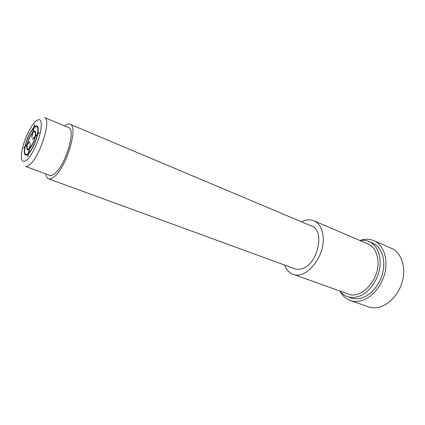 <?xml version="1.0" encoding="UTF-8"?>
<svg xmlns="http://www.w3.org/2000/svg" width="425" height="425" viewBox="0 0 425 425"><rect width="100%" height="100%" fill="white"/><g stroke="black" fill="none" stroke-linecap="round" stroke-linejoin="round"><path stroke-width="0.64" d="M68.611 127.612C76.298 129.136 65.508 165.49 54.761 173.618C52.79 175.259 51.149 175.844 49.831 175.376L25.415 166.372C26.621 166.797 28.167 166.148 30.058 164.427C40.338 155.858 51.696 118.803 44.598 117.576L68.611 127.612M45.757 173.873C46.16 176.598 47.101 178.245 48.578 178.824C50.07 179.355 51.924 178.697 54.156 176.853C66.438 167.663 78.838 125.943 70.045 124.233C68.568 123.648 66.752 124.217 64.6 125.938M48.578 178.824L294.775 268.77C297.165 269.625 299.763 269.535 302.568 268.488C318.24 263.606 325.072 230.27 311.573 226.047L70.045 124.233M301.633 221.855C306.053 219.624 310.176 219.284 314.011 220.835C319.77 223.555 322.841 229.489 323.228 238.632C324.147 258.246 305.288 279.815 293.016 274.247C289.149 272.77 286.36 269.71 284.644 265.067M314.011 220.835L367.848 243.918C373.873 246.739 377.241 252.503 377.968 261.216C379.605 279.884 361.032 299.705 348.155 294.01L293.016 274.247M359.879 240.502C363.12 239.95 366.175 240.279 369.043 241.496C377.331 245.007 381.953 256.716 379.488 269.402C377.06 282.083 367.843 293.648 358.094 296.618C354.28 297.776 350.71 297.766 347.379 296.597C344.452 295.534 341.987 293.696 339.989 291.082M369.043 241.496L372.629 243.042C380.938 246.564 385.592 258.246 383.148 270.879C380.752 283.507 371.551 295.014 361.792 297.952C357.978 299.094 354.402 299.078 351.061 297.904L347.379 296.597M360.177 240.449C365.001 238.781 369.553 238.845 373.841 240.64C382.877 244.497 387.951 257.247 385.263 271.049C382.622 284.846 372.539 297.383 361.898 300.544C357.776 301.761 353.913 301.745 350.306 300.491C345.945 298.887 342.566 295.832 340.175 291.322M373.841 240.64L391.292 248.248C400.424 252.147 405.657 264.738 403.102 278.258C400.594 291.773 390.602 303.976 379.934 306.972C375.801 308.13 371.912 308.072 368.268 306.808L350.306 300.491M34.351 124.961L33.83 127.447C29.936 132.063 26.972 138.38 24.932 146.402L23.609 148.197L24.799 147.029C23.54 154.349 24.677 156.703 28.209 154.089L27.662 156.692L27.97 156.4L28.517 153.792C32.523 149.207 35.583 142.726 37.687 134.348L38.967 133.089L39.1 132.446L37.82 133.705C38.962 126.353 37.735 124.164 34.133 127.133L34.659 124.647L34.351 124.961M37.506 134.018C38.59 127.032 37.421 124.95 34.005 127.76L33.15 131.819C35.392 130.034 36.162 131.442 35.456 136.037L37.506 134.018M35.142 136.345C35.79 132.117 35.084 130.82 33.017 132.446L31.716 137.472L32.709 132.754C30.435 135.474 28.688 139.188 27.471 143.9L29.745 141.663L29.612 142.295L27.338 144.527C26.647 148.75 27.328 150.105 29.367 148.601L30.685 143.501L29.676 148.304C31.992 145.594 33.772 141.822 35.009 136.988L32.672 139.283L32.805 138.646L35.142 136.345M28.656 153.143L29.538 148.947C32.056 146.014 33.979 141.923 35.323 136.68L37.373 134.661C35.365 142.619 32.459 148.782 28.656 153.143M25.096 146.737C23.906 153.691 24.99 155.927 28.348 153.441L29.229 149.244C27.014 150.88 26.281 149.409 27.041 144.824L25.096 146.737M33.697 128.068L32.842 132.127C30.377 135.07 28.486 139.092 27.173 144.197L25.229 146.11C27.173 138.476 29.994 132.462 33.697 128.068M35.158 121.715C30.271 126.687 24.347 139.373 22.212 149.329C20.262 160.183 21.903 163.678 27.131 159.805C32.061 155.247 38.553 141.552 40.635 131.192C42.346 120.259 40.518 117.098 35.158 121.715M35.195 121.566L33.649 123.441"/></g></svg>
